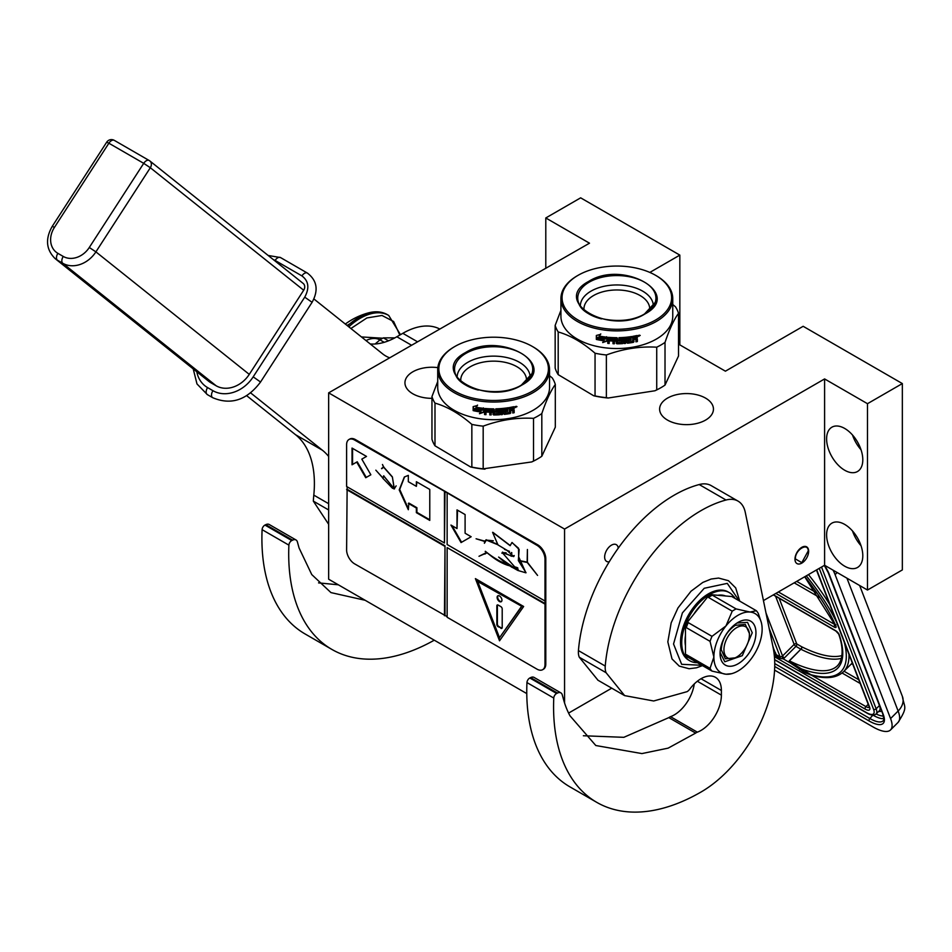 <?xml version="1.0" encoding="UTF-8"?>
<svg xmlns="http://www.w3.org/2000/svg" width="952" height="952" viewBox="0 0 952 952"><rect width="100%" height="100%" fill="white"/><g stroke="black" fill="none" stroke-linecap="round" stroke-linejoin="round"><path stroke-width="1.43" d="M763.444 600.581L824.599 565.274L867.486 590.038L902.341 569.927L902.341 383.573L803.155 326.298L725.412 371.185L678.514 344.112M568.594 713.084L611.731 688.177M545.793 268.416L545.793 217.96L589.49 243.188L328.654 392.855L328.654 579.209L526.777 693.591M867.486 590.038L867.486 403.696L902.341 383.573M826.61 534.869A25.585 14.78 60 0 1 831.905 523.148A25.585 14.78 60 0 1 851.623 530.002A25.585 14.78 60 0 1 862.798 555.754A25.585 14.78 60 0 1 857.502 567.475A25.585 14.78 60 0 1 837.784 560.621A25.585 14.78 60 0 1 826.61 534.869M826.61 438.908A25.585 14.78 60 0 1 831.905 427.186A25.585 14.78 60 0 1 851.623 434.041A25.585 14.78 60 0 1 862.798 459.792A25.585 14.78 60 0 1 857.502 471.514A25.585 14.78 60 0 1 837.784 464.659A25.585 14.78 60 0 1 826.61 438.908M824.599 565.274L824.599 378.932L867.486 403.696M609.244 561.799A9.663 5.581 -60 0 1 606.638 561.418A9.663 5.581 -60 0 1 605.163 553.671A9.663 5.581 -60 0 1 611.47 545.151A9.663 5.581 -60 0 1 616.313 544.675A9.663 5.581 -60 0 1 618.264 548.173M801.81 563.108A9.663 5.581 120 0 0 808.129 554.588A9.663 5.581 120 0 0 806.641 546.841A9.663 5.581 120 0 0 801.81 547.329A9.663 5.581 120 0 0 795.491 555.837A9.663 5.581 120 0 0 796.979 563.584A9.663 5.581 120 0 0 801.81 563.108M564.56 702.969L564.56 529.062L824.599 378.932M328.654 392.855L564.56 529.062M679.835 344.874L679.835 255.112L580.649 197.837L545.793 217.96M649.835 272.427L679.835 255.112M431.958 398.341A26.918 15.541 180 0 1 404.945 382.799A26.918 15.541 180 0 1 412.823 371.804A26.918 15.541 180 0 1 437.837 367.639M705.575 420.094A26.918 15.541 180 0 1 676.241 423.462A26.918 15.541 180 0 1 659.617 409.11A26.918 15.541 180 0 1 667.507 398.115A26.918 15.541 180 0 1 696.84 394.747A26.918 15.541 180 0 1 713.453 409.11A26.918 15.541 180 0 1 705.575 420.094M861.036 545.734A25.585 14.78 60 0 1 852.504 530.954M861.036 449.772A25.585 14.78 60 0 1 852.504 434.993M774.107 653.596L775.475 652.667L776.13 654.607L780.152 656.928L781.949 656.416A1.892 1.404 -21.1 0 0 782.568 655.976L766.003 612.993M837.177 572.545L835.094 574.615L890.572 718.57A37.913 13.078 -134.9 0 1 890.536 729.934A37.913 13.078 -134.9 0 1 872.936 726.888L774.571 670.101M835.094 574.615A37.913 13.078 -134.9 0 0 833.059 570.165M848.958 654.322A132.697 45.791 45.1 0 1 843.543 671.719C836.677 678.121 826.074 679.312 811.747 675.313A1.892 1.523 -74.6 0 0 811.866 675.337L811.747 675.313A1.892 1.523 -74.6 0 1 810.997 674.742A130.793 45.137 -134.9 0 0 844.222 642.041M811.663 675.289L804.535 672.54L810.997 674.742L790.743 662.33L790.112 662.842L804.535 672.54M775.023 652.477L774.976 652.525A3.796 2.808 -21.1 0 0 774.202 653.655L775.987 656.059L780.009 658.379L783.127 658.808L790.112 662.842L789.291 660.783L790.743 662.33M808.248 551.505C808.641 541.688 794.979 549.578 795.372 558.931L801.81 562.644L808.248 550.887M660.533 387.904A61.797 35.676 180 0 1 654.917 390.772L656.725 389.88A62.558 36.117 180 0 0 661.069 387.595L660.533 387.904L661.069 387.595A62.558 36.117 180 0 0 665.02 385.084L678.514 356.024L678.514 313.339C674.016 319.444 669.518 329.142 665.02 342.399A62.558 36.117 180 0 1 661.069 344.91A62.558 36.117 0 0 1 656.725 347.194L656.725 389.88M665.02 342.399L665.02 385.084M633.972 337.282A55.918 32.285 0 0 0 635.734 336.937L635.484 336.532A55.157 31.844 0 0 1 633.734 336.865L633.972 338.436L633.734 336.865M633.972 338.436A55.918 32.285 0 0 0 635.96 338.031L635.96 337.079M649.645 310.316A32.892 18.992 180 0 0 649.728 308.972A32.892 18.992 180 0 0 629.427 291.419A32.892 18.992 180 0 0 593.572 295.536A32.892 18.992 0 0 0 583.945 308.972A32.892 18.992 0 0 0 584.028 310.316M580.339 306.187A36.497 21.075 0 0 1 591.025 291.133A36.497 21.075 180 0 1 630.926 286.588A36.497 21.075 180 0 1 653.334 306.187M588.681 281.411C623.262 259.432 683.06 293.954 644.992 313.922C610.411 335.901 550.613 301.379 588.681 281.411M655.571 275.306A54.788 31.63 180 0 0 578.102 275.306L577.293 275.771L578.102 275.306A54.788 31.63 0 0 0 578.102 320.039A54.788 31.63 0 0 0 655.571 320.039A54.788 31.63 180 0 0 655.571 275.306L656.38 275.771A55.918 32.285 180 0 1 672.755 298.595A55.918 32.285 180 0 1 656.38 321.431A55.918 32.285 0 0 1 595.44 328.428A55.918 32.285 0 0 1 560.918 298.595L560.918 316.243A55.918 32.285 0 0 0 595.44 346.076A55.918 32.285 0 0 0 656.38 339.067A55.918 32.285 180 0 0 672.755 316.243L672.755 298.595M577.293 275.771A55.918 32.285 0 0 0 560.918 298.595M672.755 304.509L675.48 306.794A62.558 36.117 180 0 1 678.514 313.339M560.918 310.388L555.159 325.405L555.159 368.091A62.558 36.117 0 0 0 558.193 374.636L558.193 331.95C570.486 335.461 582.767 342.553 595.048 353.228A62.558 36.117 0 0 0 606.376 354.977L606.376 397.662L608.197 398.007L654.917 390.772M608.197 398.007A61.797 35.676 0 0 1 593.727 395.77L595.048 395.913A62.558 36.117 0 0 0 606.376 397.662M595.048 353.228L595.048 395.913M656.725 347.194C639.946 346.207 623.167 348.813 606.376 354.977M593.727 395.77L558.193 374.636M555.159 325.405A62.558 36.117 0 0 0 558.193 331.95M604.044 340.828A55.918 32.285 0 0 1 596.654 339.507L597.987 337.912A55.918 32.285 0 0 0 605.401 339.114L606.888 337.175L606.888 341.113L602.687 342.553L604.222 340.399A55.157 31.844 0 0 1 596.987 339.114M602.878 342.125L607.019 340.673M596.618 335.413L596.345 339.436L596.345 335.473L600.545 334.342L599.165 336.044L600.771 333.926M596.618 339.031L598.094 337.246A55.157 31.844 0 0 0 605.401 338.448L606.721 336.71M596.345 339.436L597.832 337.662A55.918 32.285 0 0 0 605.246 338.876L605.401 338.448M599.165 336.044A55.918 32.285 0 0 0 606.579 337.151L605.246 338.876M628.439 341.756L628.284 339.995L628.665 341.911A55.918 32.285 0 0 0 632.604 341.34L632.83 336.342A55.918 32.285 0 0 0 636.781 335.568L637.138 335.592M628.439 340.423A55.918 32.285 0 0 0 631.009 340.078L630.819 338.96M628.284 339.995A55.157 31.844 0 0 0 630.819 339.65M631.009 340.078L631.009 338.924A55.918 32.285 0 0 1 628.439 339.281L628.284 338.852A55.157 31.844 0 0 0 628.439 338.829M631.497 337.258L631.7 337.674A55.918 32.285 0 0 1 628.665 338.103L628.498 337.686A55.157 31.844 0 0 0 631.497 337.258L631.497 336.568M631.7 337.674L631.7 336.532A55.918 32.285 0 0 1 619.014 337.674L619.014 341.102L618.431 340.637M607.876 337.46L607.757 343.363L608.34 337.317A55.918 32.285 0 0 0 616.837 337.698L617.646 342.649A55.918 32.285 0 0 0 621.596 342.53L621.596 341.018A55.918 32.285 0 0 1 619.014 341.102L618.407 340.197M621.596 341.018L621.525 340.578A55.157 31.844 0 0 1 618.99 340.673M607.876 342.934A55.157 31.844 0 0 0 609.161 343.041M607.757 343.363A55.918 32.285 0 0 0 609.161 343.482L609.268 340.388A55.157 31.844 0 0 0 612.422 340.59M609.161 340.828A55.918 32.285 0 0 0 612.422 341.03L612.422 339.888A55.918 32.285 0 0 1 609.161 339.674L609.482 338.115A55.157 31.844 0 0 0 613.04 338.329L612.993 338.757A55.918 32.285 0 0 1 609.387 338.555M614.385 341.102A55.918 32.285 0 0 0 616.253 341.125L616.253 340.685A55.157 31.844 0 0 1 614.421 340.661L614.385 343.767A55.918 32.285 0 0 1 612.993 343.72L613.04 343.279A55.157 31.844 0 0 0 614.385 343.327M616.837 343.791A55.918 32.285 0 0 0 622.679 343.613L623.179 342.66L622.596 343.184A55.157 31.844 0 0 1 616.837 343.351L616.253 340.685M616.253 343.315L616.253 341.125M620.097 338.781A55.918 32.285 0 0 0 624.155 338.567L624.048 338.127A55.157 31.844 0 0 1 620.049 338.353L620.097 339.935A55.918 32.285 0 0 0 622.679 339.805L623.239 340.114M622.679 339.805L623.262 343.101M624.155 343.077A55.157 31.844 0 0 0 625.44 342.97L625.559 343.398A55.918 32.285 0 0 1 624.155 343.517L624.155 338.567M625.559 338.448L625.44 338.008A55.157 31.844 0 0 0 626.821 337.877L626.963 338.305A55.918 32.285 0 0 1 625.559 338.448L625.559 343.398M625.44 342.97L625.44 338.008M626.963 342.779L626.963 338.305M633.972 341.756L633.734 339.162L633.389 342.351A55.918 32.285 0 0 1 627.547 343.196L626.821 342.351M627.404 342.768A55.157 31.844 0 0 0 633.163 341.923L633.734 341.34M633.734 339.162A55.157 31.844 0 0 0 635.127 338.888L635.377 339.305A55.918 32.285 0 0 1 633.972 339.578M635.96 339.662L635.96 341.839A55.918 32.285 0 0 0 637.364 341.542L637.09 338.65L636.222 338.138L637.364 339.067L637.364 341.542M635.96 341.375A55.157 31.844 0 0 0 637.09 341.125M637.09 337.234L636.495 338.543L637.364 339.067L636.222 338.138L637.09 335.568M637.364 337.639L637.364 335.913M638.875 336.389L639.696 335.187L638.875 335.306L638.875 336.389M638.578 335.39L638.578 335.997L639.018 335.401M640.208 335.509L638.018 335.592M612.993 343.72L612.993 338.757M628.439 339.281L628.439 338.317M614.623 338.817A55.918 32.285 0 0 0 616.015 338.841L616.027 338.4A55.157 31.844 0 0 1 614.647 338.377L614.385 338.995L614.647 338.377M616.015 338.841L616.253 339.983A55.918 32.285 0 0 1 614.385 339.959L614.385 338.995M616.253 339.983L616.027 338.4M628.284 338.852L628.284 337.889M617.42 338.103L617.646 342.208M613.04 343.279L613.04 338.329M623.179 342.66L623.179 340.007M620.049 338.353L620.049 339.495M537.333 459.066A61.797 35.676 180 0 1 531.716 461.946L533.525 461.042A62.558 36.117 180 0 0 537.868 458.757L537.333 459.066L537.868 458.757A62.558 36.117 180 0 0 541.819 456.258L555.313 427.186L555.313 384.501C550.815 390.618 546.317 400.304 541.819 413.573A62.558 36.117 180 0 1 537.868 416.072A62.558 36.117 0 0 1 533.525 418.356L533.525 461.042M541.819 413.573L541.819 456.258M510.772 408.456A55.918 32.285 0 0 0 512.533 408.11L512.271 407.694A55.157 31.844 0 0 1 510.534 408.039L510.772 409.598L510.534 408.039M510.772 409.598A55.918 32.285 0 0 0 512.759 409.205L512.759 408.241M526.444 381.478A32.892 18.992 180 0 0 526.527 380.134A32.892 18.992 180 0 0 506.226 362.593A32.892 18.992 180 0 0 470.371 366.71A32.892 18.992 0 0 0 460.732 380.134A32.892 18.992 0 0 0 460.816 381.478M457.138 377.349A36.497 21.075 0 0 1 467.825 362.295A36.497 21.075 180 0 1 507.725 357.762A36.497 21.075 180 0 1 530.133 377.349M465.48 352.585C500.062 330.606 559.859 365.128 521.791 385.096C487.21 407.075 427.412 372.541 465.48 352.585M532.37 346.468A54.788 31.63 180 0 0 454.889 346.468L454.092 346.933L454.889 346.468A54.788 31.63 0 0 0 454.889 391.201A54.788 31.63 0 0 0 532.37 391.201A54.788 31.63 180 0 0 532.37 346.468L533.179 346.933A55.918 32.285 180 0 1 549.554 369.769A55.918 32.285 180 0 1 533.179 392.593A55.918 32.285 0 0 1 472.228 399.59A55.918 32.285 0 0 1 437.718 369.769L437.718 387.404A55.918 32.285 0 0 0 472.228 417.238A55.918 32.285 0 0 0 533.179 410.241A55.918 32.285 180 0 0 549.554 387.404L549.554 369.769M454.092 346.933A55.918 32.285 0 0 0 437.718 369.769M549.554 375.671L552.267 377.956A62.558 36.117 180 0 1 555.313 384.501M437.718 381.55L431.958 396.567L431.958 439.265A62.558 36.117 0 0 0 434.993 445.798L434.993 403.112C447.273 406.635 459.566 413.727 471.847 424.39A62.558 36.117 0 0 0 483.176 426.151L483.176 468.836L531.716 461.946M484.996 469.169A61.797 35.676 0 0 1 470.526 466.932L471.847 467.075A62.558 36.117 0 0 0 483.176 468.836M471.847 424.39L471.847 467.075M533.525 418.356C516.746 417.381 499.955 419.975 483.176 426.151M470.526 466.932L434.993 445.798M431.958 396.567A62.558 36.117 0 0 0 434.993 403.112M480.843 412.002A55.918 32.285 0 0 1 473.442 410.681L474.786 409.074A55.918 32.285 0 0 0 482.188 410.288L483.675 408.348L483.675 412.275L479.487 413.715L481.01 411.573A55.157 31.844 0 0 1 473.775 410.276M479.677 413.299L483.818 411.847M473.418 406.575L473.144 410.609L473.144 406.647L477.345 405.504L475.964 407.206L477.559 405.088M473.418 410.205L474.881 408.42A55.157 31.844 0 0 0 482.2 409.622L483.509 407.884M473.144 410.609L474.632 408.825A55.918 32.285 0 0 0 482.033 410.05L482.2 409.622M475.964 407.206A55.918 32.285 0 0 0 483.378 408.313L482.033 410.05M505.238 412.93L505.072 411.169L505.464 413.085A55.918 32.285 0 0 0 509.403 412.502L509.629 407.515A55.918 32.285 0 0 0 513.568 406.742L513.937 406.766M505.238 411.597A55.918 32.285 0 0 0 507.809 411.24L507.618 410.122M505.072 411.169A55.157 31.844 0 0 0 507.618 410.824M507.809 411.24L507.809 410.098A55.918 32.285 0 0 1 505.238 410.455L505.072 410.026A55.157 31.844 0 0 0 505.238 410.003M508.297 408.42L508.499 408.848A55.918 32.285 0 0 1 505.464 409.277L505.298 408.848A55.157 31.844 0 0 0 508.297 408.42L508.297 407.73M508.499 408.848L508.499 407.694A55.918 32.285 0 0 1 495.813 408.836L495.813 412.275L495.23 411.8M484.675 408.634L484.556 414.536L485.139 408.491A55.918 32.285 0 0 0 493.636 408.86L494.445 413.811A55.918 32.285 0 0 0 498.396 413.692L498.396 412.18A55.918 32.285 0 0 1 495.813 412.275L495.207 411.371M498.396 412.18L498.324 411.74A55.157 31.844 0 0 1 495.778 411.835M484.675 414.096A55.157 31.844 0 0 0 485.96 414.215M484.556 414.536A55.918 32.285 0 0 0 485.96 414.655L486.055 411.562A55.157 31.844 0 0 0 489.221 411.752M485.96 411.99A55.918 32.285 0 0 0 489.221 412.192L489.221 411.05A55.918 32.285 0 0 1 485.96 410.847L486.282 409.289A55.157 31.844 0 0 0 489.84 409.491L489.78 409.931A55.918 32.285 0 0 1 486.186 409.717M491.184 412.264A55.918 32.285 0 0 0 493.041 412.299L493.053 411.859A55.157 31.844 0 0 1 491.22 411.823L491.184 414.929A55.918 32.285 0 0 1 489.78 414.882L489.84 414.441A55.157 31.844 0 0 0 491.184 414.489M493.636 414.965A55.918 32.285 0 0 0 499.467 414.786L500.062 414.263L499.395 414.346A55.157 31.844 0 0 1 493.636 414.525L493.053 411.859M493.041 414.477L493.041 412.299M496.896 409.955A55.918 32.285 0 0 0 500.954 409.729L500.847 409.3A55.157 31.844 0 0 1 496.849 409.515L496.896 411.097A55.918 32.285 0 0 0 499.467 410.978L500.026 411.276M499.467 410.978L500.062 414.263M500.954 414.239A55.157 31.844 0 0 0 502.228 414.132L502.347 414.56A55.918 32.285 0 0 1 500.954 414.679L500.954 409.729M502.347 409.61L502.228 409.182A55.157 31.844 0 0 0 503.62 409.039L503.751 409.467A55.918 32.285 0 0 1 502.347 409.61L502.347 414.56M502.228 414.132L502.228 409.182M503.751 413.942L503.751 409.467M510.772 412.93L510.534 410.324L510.177 413.513A55.918 32.285 0 0 1 504.346 414.358L503.62 413.513M504.191 413.93A55.157 31.844 0 0 0 509.951 413.097L510.534 412.513M510.534 410.324A55.157 31.844 0 0 0 511.914 410.062L512.176 410.467A55.918 32.285 0 0 1 510.772 410.74M512.759 410.824L512.759 413.013A55.918 32.285 0 0 0 514.163 412.704L513.878 409.824L513.021 409.3L514.163 410.229L514.163 412.704M512.759 412.549A55.157 31.844 0 0 0 513.878 412.299M513.878 408.396L513.295 409.705L514.163 410.229L513.021 409.3L513.878 406.742M514.163 408.801L514.163 407.087M515.675 407.563L516.496 406.349L515.675 406.468L515.675 407.563M517.007 406.683L514.818 406.754M489.78 414.882L489.78 409.931M505.238 410.455L505.238 409.491M491.41 409.979A55.918 32.285 0 0 0 492.815 410.003L492.827 409.562A55.157 31.844 0 0 1 491.446 409.538L491.184 410.157L491.446 409.538M492.815 410.003L493.041 411.145A55.918 32.285 0 0 1 491.184 411.121L491.184 410.157M493.041 410.717A55.157 31.844 0 0 0 493.053 410.717L492.827 409.562M505.072 410.026L505.072 409.062M494.207 409.265L494.433 413.37M489.84 414.441L489.84 409.491M499.967 413.834L499.967 411.169M496.849 409.515L496.849 410.657M370.233 343.958A75.827 43.78 120 0 0 396.853 336.758L411.335 345.124M417.309 341.673L402.827 333.319L396.853 336.758M402.827 333.319A75.827 43.78 -60 0 1 439.479 328.868M365.151 600.284L330.951 592.596L311.744 574.556L299.083 547.995L297.393 541.902A7.58 4.379 120 0 0 296.012 539.962A7.58 4.379 120 0 0 292.597 540.141L291.764 540.558A3.796 2.19 120 0 0 288.896 545.139L262.097 529.657A208.512 120.392 120 0 0 305.08 633.961L331.891 649.431A208.512 120.392 120 0 0 434.267 640.184M262.097 529.657A3.796 2.19 -60 0 1 264.954 525.076L265.786 524.659A7.58 4.379 -60 0 1 269.202 524.492L296.012 539.962M318.563 582.886L338.329 584.802M328.654 524.302L313.327 501.121L328.654 509.963M246.687 395.687L295.572 434.743A113.74 65.664 120 0 1 313.803 495.123A136.1 78.576 120 0 0 313.327 501.121M389.463 357.75A75.827 43.78 -60 0 1 385.75 355.988A75.827 43.78 -60 0 1 382.597 353.835L313.922 298.976M288.896 545.139A208.512 120.392 120 0 0 331.891 649.431M250.638 392.902L322.383 450.213A113.74 65.664 -60 0 1 328.654 456.472M749.402 635.008A18.005 10.401 -60 0 0 736.669 627.654A18.005 10.401 -60 0 0 723.937 649.704A18.005 10.401 120 0 0 736.669 657.058A18.005 10.401 120 0 0 749.402 635.008L749.402 632.771M735.325 657.832L725.376 658.82L721.247 649.704C722.092 639.351 726.781 631.224 735.325 625.333L745.273 624.345L749.402 633.461M388.499 340.828L383.382 337.877L394.854 337.877M384.227 342.315L379.967 339.852L375.147 343.993M383.382 337.877A46.827 27.037 120 0 0 379.967 339.852M624.631 695.614L653.691 700.981L687.13 691.64A7.58 4.379 120 0 0 689.807 689.081A28.81 16.636 120 0 1 715.416 677.3A28.81 16.636 120 0 1 721.39 690.486L721.39 695.138A28.81 16.636 120 0 1 697.34 732.159A7.58 4.379 120 0 0 695.638 733.099L668.137 748.141L641.934 753.579L595.809 745.523L569.986 715.797A152.391 87.977 120 0 1 564.155 701.683L562.251 694.817A7.58 4.379 120 0 0 560.883 692.877A7.58 4.379 120 0 0 557.455 693.056L556.622 693.472A3.796 2.19 120 0 0 553.766 698.054A208.512 120.392 120 0 0 596.749 802.346A208.512 120.392 120 0 0 701.017 792.028A104.256 60.19 120 0 0 774.738 664.329A104.256 60.19 120 0 0 773.119 647.562L745.273 512.355A37.913 21.884 120 0 0 738.014 501.097A37.913 21.884 120 0 0 726.019 500.014A136.1 78.576 120 0 0 605.246 666.067A18.957 10.948 120 0 0 606.079 672.707L624.631 695.614L597.82 680.144M726.019 500.014L699.208 484.544A136.1 78.576 120 0 0 578.435 650.597L605.246 666.067M699.208 484.544A37.913 21.884 -60 0 1 711.203 485.627L738.014 501.097M553.766 698.054L526.956 682.572A208.512 120.392 120 0 0 569.95 786.876L596.749 802.346M526.956 682.572A3.796 2.19 -60 0 1 529.824 677.991L530.657 677.586A7.58 4.379 -60 0 1 534.072 677.407L560.883 692.877M583.374 735.753L623.834 737.324L668.828 717.618A7.58 4.379 -60 0 1 670.529 716.678A28.81 16.636 120 0 0 694.27 683.952M597.856 680.073L579.28 657.225A18.957 10.948 -60 0 1 578.435 650.597M738.002 670.993A34.117 19.695 120 0 0 750.069 660.295A34.117 19.695 120 0 0 762.135 629.201A34.117 19.695 120 0 0 761.279 622.334A34.117 19.695 120 0 0 750.069 612.041A34.117 19.695 120 0 0 725.948 625.964A34.117 19.695 120 0 0 713.881 657.058A34.117 19.695 120 0 0 725.948 674.218A34.117 19.695 120 0 0 731.636 673.683A34.117 19.695 120 0 0 738.002 670.993M685.464 635.484L685.464 645.825A34.7 20.04 -60 0 1 685.047 640.886A34.7 20.04 -60 0 1 685.464 635.484L685.464 624.572A39.389 22.741 -60 0 1 709.597 594.56A39.389 22.741 -60 0 1 729.292 592.608A39.389 22.741 -60 0 1 733.718 596.714L725.531 595.976A34.7 20.04 -60 0 0 717.784 595.286L725.531 595.976M697.399 662.675A39.389 22.741 -60 0 1 689.891 660.831L688.689 660.141A39.389 22.741 -60 0 1 680.537 642.112A39.389 22.741 -60 0 1 697.721 602.461A39.389 22.741 -60 0 1 728.078 591.918L729.292 592.608M689.891 660.831A39.389 22.741 -60 0 1 685.464 656.725A39.389 22.741 -60 0 1 681.739 642.802A39.389 22.741 -60 0 1 685.464 624.572L693.651 614.385A34.7 20.04 -60 0 1 701.398 604.734L709.585 594.56M755.947 632.771A25.359 14.649 -60 0 1 738.002 663.841A25.359 14.649 -60 0 1 720.069 653.488A25.359 14.649 120 0 1 738.002 622.418A25.359 14.649 120 0 1 755.947 632.771M685.464 624.572L686.273 625.036L686.273 627.618L710.049 641.351L713.881 657.058L710.049 668.34A37.913 21.884 120 0 0 712.001 671.101L688.213 657.38L685.464 656.737L685.464 645.825M686.273 625.036L688.213 622.608L712.001 636.341L725.948 625.964L732.231 611.172L708.455 597.439L710.394 595.012L709.597 594.548L717.784 595.286M686.273 657.201L686.273 654.607L710.049 668.34M693.651 614.385L701.398 604.734M710.394 595.012L712.334 595.19L736.122 608.923L750.069 612.041L756.364 610.732L732.576 596.999L734.527 597.178L733.718 596.714M734.527 597.178L734.527 598.118M761.279 622.334L758.304 613.493A37.913 21.884 120 0 0 756.364 610.732M712.001 671.101L725.948 674.218L731.636 673.683M712.001 636.341A37.913 21.884 120 0 0 710.049 641.351M732.231 611.172A37.913 21.884 -60 0 1 736.122 608.923M688.213 657.38A37.913 21.884 -60 0 1 686.273 654.607M686.273 627.618A37.913 21.884 -60 0 1 688.213 622.608M708.455 597.439A37.913 21.884 -60 0 1 712.334 595.19M737.05 623.001L747.534 622.358L752.247 632.771L742.31 655.666L724.781 661.759L720.093 652.37M379.61 312.125L368.245 312.934L347.063 325.453M399.816 335.056L393.64 321.526L382.002 315.469L366.901 317.944L350.895 328.511M361.439 336.937L382.716 338.222M216.128 385.774L62.761 263.264A5.688 3.284 -60 0 1 63.26 256.445A20.849 16.957 -51.4 0 0 89.298 247.484L95.902 251.875L249.269 374.374A26.537 21.587 128.6 0 1 216.128 385.774L210.761 382.68A26.537 21.587 128.6 0 1 208.583 381.181L55.216 258.682A26.537 21.587 -51.4 0 0 57.406 260.17L62.761 263.264A26.537 21.587 -51.4 0 0 95.902 251.875L150.321 167.73L303.688 290.229A5.688 4.629 128.6 0 0 303.212 283.47L149.857 160.959A5.688 4.629 128.6 0 1 150.321 167.73L143.716 163.339A5.688 3.284 -60 0 1 149.143 160.483A5.688 3.284 -60 0 1 149.381 160.638A5.688 4.629 128.6 0 1 149.857 160.959A5.688 5.688 0 0 0 149.143 160.483L114.299 140.361A5.688 3.284 -60 0 1 114.537 140.527M249.269 374.374L303.688 290.229M543.021 669.434A11.376 6.569 -120 0 0 543.437 669.232A11.376 6.569 -120 0 0 545.793 664.02L545.793 558.776A11.376 6.569 -120 0 0 537.749 544.841L355.453 439.598A11.376 6.569 -120 0 0 349.777 439.039A11.376 6.569 -120 0 0 349.384 439.288M544.996 604.127L447.142 547.626L447.142 617.277L536.952 669.125A11.376 6.569 -120 0 0 542.64 669.696A11.376 6.569 -120 0 0 544.996 664.484L544.996 559.24A11.376 6.569 -120 0 0 536.952 545.306L445 491.601L444.465 542.985L346.611 486.496L346.611 444.703A11.376 6.569 -120 0 1 348.967 439.503L349.777 439.039M347.147 486.805L346.611 549.958A11.376 6.569 -120 0 0 354.656 563.881L447.142 616.658M445 491.601L354.656 440.062A11.376 6.569 -120 0 0 348.967 439.503M450.95 525.064L461.054 542.569L471.157 536.738L465.1 533.239L465.1 514.556L457.008 509.879L457.008 528.562L450.95 525.064M526.039 572.735L518.423 560.704L527.253 562.465L537.571 575.413L527.408 562.275L527.408 549.494L527.134 562.12L518.352 560.371L519.149 549.471L512.057 542.485M484.592 553.778L478.999 556.289L486.805 552.826L485.318 551.279C492.577 557.206 499.824 561.573 507.023 564.369L517.828 570.45L525.897 572.818L518.673 556.849L518.495 548.185L511.926 542.557L510.153 545.686L492.6 532.335L497.944 544.889L507.023 550.339L513.652 556.599L502.311 552.672L517.828 570.45M508.713 565.595C501.716 563.501 494.505 559.193 487.103 552.66L486.805 552.826M484.842 554.088L487.103 552.66M515.508 568.82L498.634 557.063L507.023 564.369M515.413 568.88L515.52 567.035L517.662 567.785M511.486 556.075L502.442 552.184L501.894 553.243M511.319 556.17L511.522 552.493L510.986 554.683M497.872 544.401L486.151 539.772L484.794 541.141L476.083 538.772L484.651 541.426L484.413 543.259L486.341 540.105L497.932 544.77M504.524 549.399L509.51 551.351M510.284 545.591L492.934 532.382M447.142 493.457L447.142 544.532L544.996 601.033M447.142 547.626L545.532 603.818M499.526 640.803L523.648 606.483L475.393 578.626L499.526 640.803M347.147 489.28L445 545.77L445 615.42M444.465 615.73L445 545.77M346.611 489.59L444.465 546.079M366.508 456.424L352.026 448.071L352.026 464.79L356.702 462.089L365.735 477.725L370.852 474.774L361.82 459.126L366.508 456.424M408.325 503.382L416.369 508.023L416.369 512.664L429.768 520.399L429.768 489.447L416.369 481.712L416.369 486.353L408.325 481.712L408.325 475.369L404.326 477.012L399.209 489.935L408.325 509.725L408.86 503.072L416.905 507.713L416.905 512.355L429.768 519.78M392.26 476.976L383.656 467.23L381.704 468.729L383.454 466.992L382.478 464.493L383.692 467.051L392.343 476.845L394.33 488.947L383.775 476.048L382.99 478.178L375.838 470.169L382.871 477.963L383.656 475.845L394.199 488.733L392.391 476.904M381.55 468.479L382.192 468.241M382.775 478.213L392.557 488.328L382.775 478.213M444.465 491.91L444.465 542.985M452.022 525.683L461.589 542.259M457.008 528.562L457.543 510.189M511.522 567.071L518.304 570.117M502.323 552.684L506.083 552.755M510.712 555.909L513.913 556.42M486.21 539.736L484.473 542.938M485.211 551.505L485.425 551.375C492.957 557.908 500.8 562.608 508.927 565.476M486.448 552.588L478.999 556.289M514.258 555.552L511.581 556.265L511.783 552.672M486.341 540.105L493.326 540.795M502.573 552.112L502.18 552.755M518.328 569.784L515.567 568.939L515.829 567.166L517.698 567.868M476.083 538.772L484.865 541.307M476.238 579.113L499.943 640.208M356.702 462.089L357.238 461.779L366.27 477.416M352.561 448.38L352.561 464.481M404.564 476.881L399.709 489.471L408.325 508.606M416.369 486.353L416.905 482.021M396.139 485.877L394.318 488.662M383.799 475.786L383.489 476.44M383.715 466.837L381.812 468.325M393.735 486.317L392.831 487.959M393.747 488.84L394.461 488.864M517.912 568.284L515.615 567.297M478.249 581.196L521.863 606.376L499.526 637.709L477.714 581.505L478.249 581.196M477.714 581.505L521.863 606.376M521.327 606.686L499.526 637.709M501.942 600.165A3.415 1.975 -120 0 0 500.443 596.737A3.415 1.975 -120 0 0 497.813 595.821A3.415 1.975 -120 0 0 497.111 597.38A3.415 1.975 -120 0 0 498.598 600.819A3.415 1.975 -120 0 0 501.228 601.723A3.415 1.975 -120 0 0 501.942 600.165M500.859 628.296A1.892 1.095 -120 0 0 501.811 628.391A1.892 1.095 -120 0 0 502.204 627.523L502.204 608.947A1.892 1.095 -120 0 0 500.859 606.626L498.182 605.079A1.892 1.095 -120 0 0 497.242 604.984A1.892 1.095 -120 0 0 496.849 605.853L496.849 624.429A1.892 1.095 -120 0 0 498.182 626.749L501.406 627.987A1.892 1.095 -120 0 0 502.037 628.165M498.11 595.702A3.415 1.975 -120 0 0 497.646 597.071A3.415 1.975 -120 0 0 498.967 600.319A3.415 1.975 -120 0 0 501.478 601.533M497.539 604.901A1.892 1.095 -120 0 0 497.384 605.543L497.384 624.119A1.892 1.095 -120 0 0 498.717 626.44L501.406 627.987M846.935 578.173L898.129 711.025A37.913 13.078 45.1 0 1 898.093 722.389C908.303 706.277 904.293 708.157 902.413 696.471A18.957 14.03 158.9 0 1 898.129 711.025L890.572 718.57M824.444 565.369A30.333 10.46 45.1 0 1 829.097 573.925L883.194 714.309A30.333 10.46 45.1 0 1 869.093 720.962L774.714 666.483M829.097 573.925A1.892 1.404 158.9 0 1 828.597 573.354L824.313 565.44M883.194 714.309A1.892 1.404 158.9 0 1 882.694 713.738L828.597 573.354M882.694 713.738C883.991 719.212 884.122 721.568 883.099 720.807A28.429 9.817 45.1 0 1 869.89 718.522L774.738 663.58M869.093 720.962A1.892 1.095 -60 0 1 869.89 718.522L872.901 715.107M883.777 718.653A28.429 9.817 45.1 0 1 873.162 715.249A1.892 1.095 -60 0 0 873.305 715.095M883.42 716.011A26.537 9.163 45.1 0 1 876.114 713.964A17.065 5.891 -134.9 0 0 876.149 708.812L879.434 705.551L827.669 571.212M878.66 711.418A18.957 6.545 -134.9 0 0 881.647 711.049M879.505 705.48A1.892 1.404 -21.1 0 0 879.434 705.551A17.065 5.891 -134.9 0 1 879.41 710.668L876.137 713.929C873.995 715.726 870.878 715.428 866.808 713.012L774.63 659.796M774.619 659.581L866.498 712.631A15.161 5.236 -134.9 0 0 873.555 709.299A1.892 1.404 -21.1 0 0 876.149 708.812L821.528 567.047M873.555 709.299L819.244 568.368M816.697 569.843L869.533 706.979A9.472 3.272 45.1 0 1 865.118 709.062L774.428 656.69M869.533 706.979A1.892 1.404 158.9 0 1 869.021 706.408L816.459 569.974M869.271 707.36A7.58 2.618 45.1 0 1 865.927 706.61L868.224 704.325M865.118 709.062A1.892 1.095 -60 0 1 865.927 706.61L811.675 675.289M808.45 574.591A132.697 45.791 45.1 0 1 829.811 604.639M836.51 622.025A130.793 45.137 -134.9 0 0 806.308 575.841M860.18 683.465L842.092 673.016M799.692 669.756L799.835 668.292A126.057 43.494 45.1 0 0 839.224 634.71A1.892 1.464 161.4 0 1 838.688 634.056C842.092 643.385 844.733 657.761 837.522 665.674A124.165 42.84 45.1 0 1 789.434 660.855L800.87 649.216L789.291 660.783M841.949 655.559A122.272 42.186 45.1 0 1 801.679 646.765A1.892 1.095 -60 0 1 800.87 649.216L795.955 646.372A1.892 0.654 45.1 0 1 794.158 644.409L775.582 596.226M781.949 656.416L783.127 658.808A3.796 2.808 -21.1 0 0 784.365 657.939L795.955 646.372A1.892 1.095 -60 0 0 796.753 643.933L779.164 598.284M780.009 658.391L780.152 656.928L769.204 628.522M775.987 656.059L772.786 645.956M804.821 576.698A126.057 43.494 45.1 0 1 835.916 626.13A3.796 1.309 45.1 0 1 834.214 627.082L775.868 593.405M773.464 594.798L835.582 630.652A3.796 1.309 45.1 0 1 839.224 634.71M835.916 626.13A1.892 1.345 156.7 0 1 835.439 625.619L804.702 576.757M858.74 679.716L844.031 671.231M841.449 658.344A124.165 42.84 45.1 0 1 801.025 649.3A1.892 1.25 -63.6 0 0 801.679 646.765L796.753 643.933A1.892 1.404 -21.1 0 0 794.158 644.409L782.568 655.976A1.892 0.654 45.1 0 0 784.365 657.939M834.214 627.082A1.892 1.095 -60 0 1 835.011 624.643L778.391 591.954M835.582 630.652A1.892 1.095 120 0 0 835.892 631.045A1.892 1.095 120 0 0 836.296 631.128M816.804 592.977L796.717 581.375M852.576 663.722A134.589 46.446 45.1 0 1 850.898 664.389M820.029 597.749L794.194 582.826M601.497 318.884A39.092 22.562 180 0 1 578.459 302.403A39.092 22.562 180 0 1 589.193 282.173A39.092 22.562 180 0 1 635.163 278.198A39.092 22.562 180 0 1 655.214 302.403A39.092 22.562 180 0 1 644.48 314.089A39.092 22.562 180 0 1 632.199 318.884M478.285 390.046A39.092 22.562 180 0 1 455.246 373.577A39.092 22.562 180 0 1 465.992 353.335A39.092 22.562 180 0 1 511.962 349.36A39.092 22.562 180 0 1 532.013 373.577A39.092 22.562 180 0 1 521.268 385.251A39.092 22.562 180 0 1 508.999 390.046M291.764 540.558L264.954 525.076M292.597 540.141L265.786 524.659M313.803 495.123L328.654 503.691M295.572 434.743L322.383 450.213M556.622 693.472L529.824 677.991M557.455 693.056L530.657 677.586M695.638 733.099L668.828 717.618M697.34 732.159L670.529 716.678M721.39 695.138L697.328 681.239M721.39 690.486L701.017 678.728M579.28 657.225L606.079 672.707M701.945 665.305L681.632 664.306L673.54 643.992L682.394 612.898L704.23 588.277L727.28 583.374L739.18 600.807M368.245 312.934C375.457 310.983 381.812 311.542 387.309 314.624A56.87 32.832 120 0 0 347.563 325.858M387.309 314.624L388.713 315.433A56.87 32.832 120 0 0 348.789 326.833M365.985 340.578A31.273 18.052 -60 0 1 379.907 339.9M193.232 368.924L196.981 383.93L207.322 394.592A5.688 3.284 120 0 1 207.084 394.425A5.688 3.284 -60 0 1 207.584 387.595A32.225 26.216 128.6 0 1 196.802 371.78M207.584 394.711A5.688 3.284 120 0 1 207.322 394.592L212.689 397.686A5.688 3.284 120 0 1 212.451 397.519A5.688 3.284 -60 0 1 212.939 390.689L207.584 387.595M212.689 397.686C230.884 405.421 246.842 400.197 260.55 382.014L253.184 376.861L304.735 297.155L312.089 302.308C318.694 290.277 317.111 280.519 307.341 273.045A5.688 3.284 120 0 0 301.915 275.901C308.686 280.983 309.626 288.063 304.735 297.155M307.579 273.2A5.688 3.284 120 0 0 307.341 273.045L280.531 257.564A5.688 3.284 120 0 0 275.104 260.42L301.915 275.901M280.769 257.73A5.688 3.284 120 0 0 280.531 257.564L268.166 255.469M273.331 259.599L275.104 260.42M212.939 390.689A32.225 26.216 -51.4 0 0 253.184 376.861M210.761 382.68L57.406 260.17A5.688 3.284 -60 0 1 57.893 253.351L63.26 256.445M55.216 258.682C46.101 249.674 45.113 238.892 52.253 226.35L54.442 227.373A20.849 16.957 -51.4 0 0 57.893 253.351M89.298 247.484L143.716 163.339L108.873 143.216L54.442 227.373M106.683 142.193A5.688 5.688 0 0 1 114.299 140.361A5.688 3.284 -60 0 0 108.873 143.216L106.683 142.193L52.253 226.35M537.749 544.841L536.952 545.306M545.793 558.776L544.996 559.24M545.793 664.02L544.996 664.484M355.453 439.598L354.656 440.062M775.487 653.203L773.119 647.55M902.413 696.471L859.656 585.516M890.536 729.934L898.093 722.389M869.021 706.408L869.45 707.217M843.543 671.719L852.29 662.985M835.439 625.619L835.892 624.798M838.688 634.056L835.892 631.045L773.298 594.893M655.214 302.403L644.611 313.886C624.357 326.905 582.362 319.229 578.459 302.403M532.013 373.577L521.41 385.06C501.145 398.079 459.161 390.391 455.246 373.577M739.716 601.117L735.694 587.896L728.447 580.696L718.593 578.066L711.168 579.03L702.79 582.434L691.021 591.216L677.991 607.912L671.172 622.846L667.828 641.886L672.005 658.927L679.252 666.114L689.117 668.744L696.543 667.792L702.481 665.615M368.281 312.922A69.377 69.377 0 0 0 345.314 324.061M400.471 334.676L388.713 315.433M260.55 382.014L312.089 302.308M542.64 669.696L543.437 669.232"/></g></svg>
